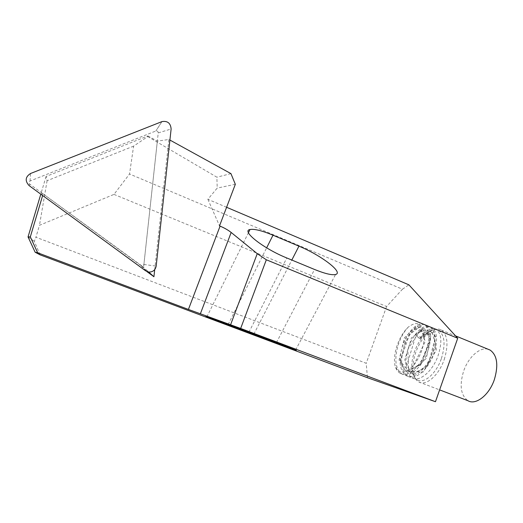 <?xml version="1.0" encoding="UTF-8"?>
<svg xmlns="http://www.w3.org/2000/svg" width="523" height="523" viewBox="0 0 523 523"><rect width="100%" height="100%" fill="white"/><g stroke="black" fill="none" stroke-linecap="round" stroke-linejoin="round"><path stroke-width="0.39" stroke-dasharray="2.62 1.96" d="M444.223 359.517C448.669 344.794 447.701 334.968 441.314 330.039C439.072 328.777 436.509 328.673 433.639 329.732C426.153 333.112 420.204 340.61 415.778 352.227C412.778 361.014 412.157 368.65 413.909 375.122C414.909 378.371 416.524 380.633 418.746 381.914C425.879 386.49 438.856 375.455 444.223 359.517M488.083 349.246C479.781 346.729 468.248 357.34 463.62 371.147C459.286 385.458 460.737 395.323 467.961 400.729M441.412 358.503C445.648 344.513 444.746 335.178 438.699 330.497C436.587 329.3 434.168 329.209 431.455 330.209C424.362 333.419 418.701 340.558 414.484 351.619C411.627 359.994 411.026 367.257 412.693 373.402C413.628 376.468 415.151 378.613 417.249 379.822C424.009 384.163 436.306 373.651 441.412 358.503M408.202 327.15C403.848 331.844 400.487 337.845 398.121 345.147C394.165 359.314 395.388 368.898 401.801 373.906C408.986 378.469 421.525 367.787 427.271 352.888C432.011 338.943 431.665 329.771 426.232 325.378C419.727 321.142 408.404 332.576 403.861 347.416C399.932 361.55 401.206 371.134 407.698 376.168C414.968 380.757 427.559 370.134 433.279 355.274C437.986 341.362 437.581 332.197 432.07 327.777C427.337 325.6 422.179 328.176 416.589 335.498L420.727 337.165C426.337 329.869 431.527 327.32 436.3 329.51C441.87 333.949 442.308 343.108 437.627 357C431.926 371.833 419.296 382.411 411.974 377.802C405.423 372.755 404.102 363.178 408.025 349.063C412.549 334.243 423.911 322.854 430.481 327.123C435.973 331.536 436.359 340.702 431.645 354.62C425.918 369.493 413.34 380.136 406.096 375.553C399.624 370.526 398.363 360.942 402.305 346.801C406.848 331.948 418.158 320.494 424.637 324.724C430.043 329.111 430.377 338.283 425.63 352.234C419.877 367.139 407.352 377.848 400.193 373.285C397.473 371.67 395.689 368.807 394.832 364.688C393.937 358.83 394.773 352.214 397.336 344.834C400.023 337.492 403.645 331.595 408.202 327.15C417.4 320.403 422.754 323.149 424.271 335.393L424.218 338.374C423.388 348.351 419.897 357.274 413.732 365.159C404.449 374.795 398.147 374.638 394.832 364.688M133.6 146.139L47.083 180.736L46.076 176.467L147.872 135.934L147.78 136.575L133.6 146.139L129.541 174.002L113.981 194.393L39.473 225.302L35.924 237.22L366.205 363.282L367.453 377.73M47.083 180.736L39.473 225.302M113.981 194.393L386.602 306.498L402.449 289.212L129.541 174.002M386.602 306.498L366.205 363.282M226.596 207.278L207.873 199.309L217.208 188.084L216.882 177.199L147.78 136.575M235.33 184.292L217.208 188.084M207.873 199.309L219.523 225.89M402.449 289.212L408.888 284.832M147.872 135.934L157.338 141.105L168.89 139.497L169.916 140.059M230.944 173.623L216.882 177.199M40.088 254.851L34.309 241.358L35.924 237.22M42.644 195.517L146.773 271.502M154.703 269.639L168.89 139.497M42.683 195.373L41.278 192.562L40.801 194.164M46.076 176.467L41.278 192.562L143.57 267.456L148.709 272.058M28.046 236.958L34.309 241.358M157.338 141.105L143.57 267.456M424.271 335.393L417.053 325.731L404.416 337.812L399.056 360.092L406.953 372.409L422.022 362.635L430.207 340.166L424.264 328.084L411.483 337.819L404.789 359.857L411.313 374.305L426.31 367.166L435.921 345.095L431.383 330.765L418.622 338.002L416.589 335.498M413.732 365.159L425.245 341.499L420.283 326.319L406.443 337.008L400.415 361.262L410.124 372.945L426.337 358.373L431.07 334.648L420.257 330.183L407.881 349.331L408.515 371.304L423.114 372.095L436.404 350.116L433.698 331.811L419.845 338.584L418.622 338.002M420.727 337.165L419.904 338.518M141.995 266.017L29.733 184.116C28.621 182.906 28.732 181.867 30.073 180.991L155.861 130.985C157.312 130.75 158.103 131.384 158.234 132.894L143.897 264.475L141.995 266.017M228.12 324.587L266.652 247.837M248.87 332.301L286.8 257.97M276.412 342.657L314.558 269.476M253.845 334.171L291.821 260.049M141.164 265.691L145.636 270.836M30.073 180.991L30.491 173.525M29.733 184.116L29.17 185.665M143.897 264.475L156.174 266.109M158.234 132.894L171.119 129.011M161.973 121.598L155.861 130.985L161.895 121.624M441.314 330.039L455.559 335.89M431.455 330.209L433.639 329.732M424.637 324.724L426.232 325.378M430.481 327.123L432.07 327.777M436.3 329.51L438.699 330.497M406.096 375.553L407.698 376.161M400.193 373.285L401.801 373.906M411.974 377.802L417.249 379.822M206.84 316.938L248.445 232.67M295.6 350.031L335.563 274.49M419.845 338.584L430.122 331.177L435.62 336.452L428.193 364.74L413.85 374.488L406.554 366.048L416.602 333.256L426.925 329.523L430.266 338.891L420.126 365.087L405.207 371.376L400.35 360.635L410.647 331.131L420.629 326.882L424.218 338.374M412.693 373.402L413.909 375.122M418.746 381.914L439.614 389.89M141.53 265.9L147.041 271.62"/><path stroke-width="0.78" d="M439.614 389.89L467.961 400.729C475.793 405.528 489.267 395.061 494.405 379.456C498.602 365.028 497.183 355.241 490.156 350.096L488.083 349.246M226.596 207.278L408.888 284.832L457.717 338.25L435.469 401.71L240.665 328.451L266.331 259.774L257.244 253.662L231.159 232.46C228.191 230.113 224.498 228.002 220.078 226.119L219.523 225.89L235.33 184.292L230.944 173.623L169.916 140.059M435.469 401.71L367.453 377.73L40.088 254.851L35.133 252.223L37.643 252.766L188.424 309.433L240.665 328.451M272.993 235.2L298.94 246.15C320.847 255.126 343.944 272.568 335.563 274.49C331.915 275.34 324.914 273.666 314.558 269.476L286.8 257.97C263.193 248.438 240.998 230.859 249.994 229.525C254.315 228.741 261.984 230.636 272.993 235.2L266.652 247.837M266.331 259.774L457.717 338.25M276.412 342.657L248.87 332.301C237.932 328.137 199.139 313.898 206.768 317.075L253.518 334.805C263.317 338.544 302.124 352.803 295.6 350.031L276.412 342.657M146.773 271.502L153.932 276.739L154.703 269.639M37.643 252.766L30.321 236.86L42.644 195.517M230.591 324.763L257.244 253.662M40.801 194.164L28.039 236.945L35.133 252.223M30.321 236.86L28.039 236.945M148.709 272.058L153.932 276.739M148.852 272.071L145.636 270.836L29.17 185.665C24.836 180.971 25.274 176.924 30.491 173.525L161.973 121.598C167.589 120.702 170.635 123.18 171.119 129.011L156.174 266.109C155.344 270.097 152.899 272.084 148.852 272.071M227.832 325.162L228.12 324.587M253.518 334.805L253.845 334.171M291.821 260.049L298.94 246.15M188.424 309.433L220.078 226.119M200.355 313.839L231.159 232.46M455.559 335.89L490.156 350.096M248.445 232.67L249.994 229.525"/></g></svg>
